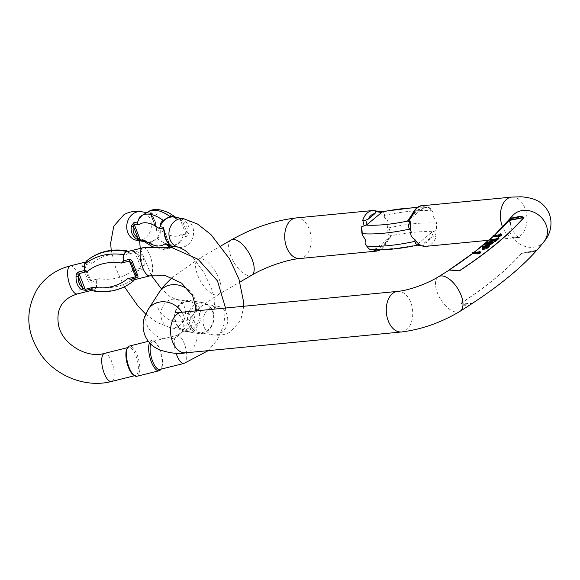 <?xml version="1.0" encoding="UTF-8"?>
<svg xmlns="http://www.w3.org/2000/svg" width="580" height="580" viewBox="0 0 580 580"><rect width="100%" height="100%" fill="white"/><g stroke="black" fill="none" stroke-linecap="round" stroke-linejoin="round"><path stroke-width="0.43" stroke-dasharray="2.9 2.17" d="M133.291 374.832A14.478 5.343 76 0 0 135.633 375.47A14.478 5.343 76 0 0 135.879 355.583A14.478 5.343 76 0 0 128.629 347.369A14.478 5.343 76 0 0 126.868 349.037M84.201 270.592L84.231 270.584A14.478 5.343 -104 0 1 86.935 261.703A14.478 5.343 -104 0 1 89.436 262.472L83.919 263.842C82.382 264.342 81.896 265.147 82.447 266.249L87.638 279.567C88.24 281.445 89.4 282.351 91.118 282.3L96.635 280.923A14.478 5.343 -104 0 1 93.931 289.804A14.478 5.343 -104 0 1 91.43 289.043L91.386 289.058M133.277 280.002A14.478 5.343 76 0 0 135.981 271.121L141.498 269.751C143.231 268.946 144.115 267.525 144.166 265.488C144.384 259.615 142.651 255.178 138.968 252.162L134.299 251.292L128.782 252.662A14.478 5.343 76 0 0 126.273 251.901M150.684 343.976A14.478 5.343 -104 0 1 152.844 341.337A14.478 5.343 -104 0 1 155.186 341.975A14.478 5.343 -104 0 1 161.523 354.097A14.478 5.343 -104 0 1 161.617 367.778A14.478 5.343 -104 0 1 161.356 368.235A14.478 5.343 -104 0 1 159.848 369.438M96.635 280.923A2.146 0.79 76 0 0 96.613 280.698L96.599 287.006A53.164 46.675 -147.3 0 0 135.945 277.204L134.313 279.748M96.599 287.006L94.38 290.464L93.402 290.964M144.166 265.488L141.911 265.219L141.136 268.119L133.023 270.135L135.959 270.889A2.146 0.79 -104 0 1 135.981 271.121M135.945 277.204C136.619 275.848 136.626 273.745 135.959 270.889M96.613 280.698L98.861 278.654L90.755 280.669L88.733 278.473L84.31 267.126L84.622 264.944L92.728 262.928L89.545 262.566A2.146 0.79 76 0 0 89.436 262.472M86.485 261.051C87.305 260.072 88.327 260.579 89.545 262.566M128.782 252.662A2.146 0.79 -104 0 1 128.891 252.757L127.955 251.481M128.891 252.757L126.897 254.417L135.002 252.394L137.482 253.873C140.802 256.396 142.274 260.181 141.911 265.219L137.482 253.873A2.146 1.247 -55.4 0 1 138.968 252.162M82.447 266.249A2.146 1.696 165.5 0 1 84.31 267.126L88.733 278.473A2.146 0.623 154.4 0 1 87.638 279.567M136.88 376.282A15.566 5.742 76 0 0 137.141 354.902A15.566 5.742 76 0 0 129.347 346.071M149.51 342.736A15.566 5.742 -104 0 1 151.605 340.525A15.566 5.742 -104 0 1 154.12 341.214A15.566 5.742 -104 0 1 159.391 349.363A15.566 5.742 -104 0 1 161.03 368.945A15.566 5.742 -104 0 1 160.914 369.177M190.081 324.778A14.478 12.26 -80.6 0 1 191.697 309.851A14.478 12.26 -80.6 0 1 203.703 303.935A14.478 12.26 -80.6 0 1 213.44 320.218A14.478 12.26 -80.6 0 1 198.976 332.507A14.478 12.26 -80.6 0 1 190.081 324.778M169.244 245.681A14.478 12.26 99.4 0 0 183.041 236.06L186.252 236.596L188.833 233.276C189.979 227.694 188.246 223.256 183.643 219.95L179.053 218.138L175.841 217.601A14.478 12.26 99.4 0 0 173.971 217.108M137.206 222.93L137.286 222.945A14.478 12.26 -80.6 0 1 151.083 213.324A14.478 12.26 -80.6 0 1 152.953 213.817L149.742 213.28C149.118 213.172 149.459 213.578 150.756 214.513C153.925 217.573 155.657 222.017 155.947 227.831L156.941 231.739L160.153 232.275A14.478 12.26 -80.6 0 1 146.356 241.896A14.478 12.26 -80.6 0 1 144.478 241.403L144.34 241.381M192.263 328.737A14.478 12.26 99.4 0 0 198.519 309.329A14.478 12.26 99.4 0 0 189.617 301.6A14.478 12.26 99.4 0 0 175.16 313.889A14.478 12.26 99.4 0 0 184.889 330.172A14.478 12.26 99.4 0 0 192.263 328.737M171.876 247.348A53.164 23.157 59.8 0 1 150.438 242.534L157.115 238.641A53.164 23.157 -120.2 0 0 178.553 243.455A53.164 23.157 -120.2 0 0 180.003 242.433L180.764 241.889L183.106 235.821A2.146 1.82 -80.6 0 1 183.041 236.06M173.333 246.319A53.164 23.157 59.8 0 1 173.29 246.355L180.003 242.433M150.438 242.534L145.225 242.179M188.833 233.276A2.146 0.594 15.3 0 0 186.883 232.471L186.231 234.929L181.511 234.146L183.106 235.821M160.153 232.275A2.146 1.82 99.4 0 0 160.218 232.036C160.334 234.929 159.297 237.133 157.115 238.641M160.218 232.036L161.631 230.862L156.919 230.079L156.484 229.528L150.662 214.585L155.505 215.137L153.149 213.904A2.146 1.82 99.4 0 0 152.953 213.817M139.562 217.116L146.994 212.686C149.321 211.562 151.373 211.968 153.149 213.904M176.037 217.688L175.377 218.428L180.097 219.204L182.461 221.125C186.485 223.952 187.963 227.737 186.883 232.471L182.461 221.125A2.146 0.478 -57.3 0 1 183.643 219.95M169.614 244.651L170.049 245.036M169.541 244.651L168.809 243.005C166.206 240.41 164.734 236.625 164.379 231.652L163.408 228.926M156.919 230.079L155.947 227.353C155.592 222.379 154.12 218.595 151.518 216.006L156.919 230.079A2.146 1.82 99.4 0 1 156.941 231.739M164.046 231.435A2.146 0.45 177.2 0 0 164.379 231.652L168.809 243.005A2.146 1.522 132.6 0 0 169.157 244.252M150.756 214.513A2.146 1.522 132.6 0 1 151.17 214.752A2.146 1.522 132.6 0 1 151.518 216.006L155.947 227.353A2.146 0.45 177.2 0 1 156.281 227.57L156.484 229.52M155.947 227.831A2.146 0.45 177.2 0 0 156.281 227.57C155.933 222.104 154.229 217.833 151.162 214.745L150.278 213.969L150.669 214.593M188.66 325.177A15.566 13.18 -80.6 0 1 190.407 309.125A15.566 13.18 -80.6 0 1 203.312 302.767A15.566 13.18 -80.6 0 1 213.774 320.276A15.566 13.18 -80.6 0 1 198.23 333.486A15.566 13.18 -80.6 0 1 188.66 325.177M175.718 323.038A15.566 13.18 99.4 0 0 185.281 331.339A15.566 13.18 99.4 0 0 198.186 324.981A15.566 13.18 99.4 0 0 199.933 308.93A15.566 13.18 99.4 0 0 190.363 300.629A15.566 13.18 99.4 0 0 177.458 306.987A15.566 13.18 99.4 0 0 175.718 323.038M493.413 236.72L500.584 235.538L500.569 234.849L501.888 235.422M498.474 236.742L500.293 235.806L498.22 236.082M493.058 241.664L493.435 242.621C490.999 241.911 488.266 242.853 485.235 245.442L485.228 245.724M485.424 245.935L488.94 245.724M480.827 252.829L479.957 252.046L479.682 252.829L473.135 253.453M480.088 251.618L480.458 252.568L480.138 251.669M477.108 253.228L479.326 253.105L477.405 253.982M489.288 246.609L482.93 247.109L482.277 247.631M483.118 247.566L484.858 247.428L482.698 249.523M498.959 238.496L496.69 239.866L490.803 240.533L490.209 241.048M494.392 240.569L496.088 240.374L494.602 241.664M386.034 241.918L379.139 247.617A17.161 11.1 84.5 0 0 386.034 241.918L387.454 241.331M374.709 210.54L381.248 211.765L379.218 212.186A20.38 13.18 -95.5 0 1 384.163 217.442C388.107 219.972 389.158 223.024 387.31 226.606A20.38 13.18 -95.5 0 1 387.795 234.914L390.405 235.241L386.49 241.418A20.38 13.18 -95.5 0 1 376.572 251.111M373.404 249.639L370.272 249.386A20.38 13.18 -95.5 0 1 366.219 245.391M423.922 243.288L430.817 237.59A17.161 11.1 -95.5 0 1 423.922 243.288L422.914 245.253L424.451 246.29M448.623 270.258L448.666 270.294A252.952 77.234 158.7 0 0 449 270.077L448.666 270.294M522.537 253.097L521.746 253.271A0.536 0.442 41.1 0 1 521.529 253.264L526.053 253.069L533.027 251.582L526.894 252.807M521.529 253.264A252.952 77.234 158.7 0 1 461.397 302.934L461.412 303.594L463.094 305.16L463.362 304.848L461.774 303.325A0.536 0.406 -37.3 0 1 461.412 303.594M471.402 304.043L472.127 303.485L461.557 302.985L471.482 303.775L468.959 305.435L470.887 304.399M510.596 275.29A270.49 82.592 -21.3 0 0 536.645 250.248L534.347 251.415L526.053 253.069L521.746 253.271L536.065 250.429A0.536 0.442 56.3 0 0 536.428 250.328M418.905 244.847L417.73 245.101M434.746 230.956L431.73 232.392L433.274 236.691L436.16 236.618L434.746 230.956L436.711 230.412A20.38 13.18 84.5 0 0 436.015 220.792C433.427 217.805 432.491 215.079 433.202 212.606A20.38 13.18 84.5 0 0 428.33 207.451L425.597 207.481L424.125 205.755A20.38 13.18 84.5 0 0 422.327 205.733M419.76 209.228L412.866 214.926A17.161 11.1 -95.5 0 1 419.76 209.228L424.125 205.755M418.1 207.075L428.33 207.451C429.178 207.205 430.44 208.336 432.129 210.83L433.202 212.606M436.015 220.792L436.711 230.412M387.795 234.914C390.188 232.739 390.456 230.398 388.586 227.896L387.31 226.606M384.163 217.442L384.511 215.361C384.453 212.548 382.684 211.49 379.218 212.186M407.602 221.089L422.45 208.604L425.597 207.481M431.73 232.392L417.325 244.289L416.875 244.883L417.651 245.079L416.875 244.883A115.55 35.278 158.7 0 1 375.398 248.893L390.855 236.343L391.304 235.755L390.405 235.241M386.49 241.418L387.498 241.113L391.304 235.755A115.55 35.278 158.7 0 1 432.782 231.746M433.274 236.691L430.817 237.59M376.449 248.24L377.13 249.675L379.139 247.617M408.045 220.501L411.401 215.731L412.866 214.926M373.31 249.364L375.398 248.893M381.248 211.765L382.024 211.961M454.995 270.244L450.595 270.041L455.525 270.215M464.094 304.681L468.502 304.884L463.362 304.848M458.541 270.744L448.905 270.309L450.595 270.041M533.027 251.582L534.347 251.415M469.126 305.116L468.502 304.884M536.645 250.248A0.536 0.442 41.1 0 1 536.464 250.328L521.746 253.271A253.185 77.307 -21.3 0 1 461.557 302.985L461.397 302.934M471.395 304.05L472.127 303.485A270.258 82.519 158.7 0 0 536.464 250.328L534.078 251.466M449.13 270.026A253.185 77.307 158.7 0 1 448.797 270.251L458.338 270.7M448.905 270.309A0.536 0.529 47.2 0 0 448.463 270.374M449.761 269.946L449.377 269.99M479.587 251.096L479.957 252.046M479.377 251.517L479.747 252.467M479.312 251.88L479.682 252.829M473.12 252.227L473.49 253.177M478.95 252.155L479.326 253.105M486.141 247.326L487.882 247.189L485.953 248.682L483.742 249.095L484.648 248.131M487.512 246.239L487.882 247.189M482.56 246.159L482.93 247.109M484.488 246.478L484.858 247.428M491.789 242.839L492.492 243.085L489.317 245.246L486.207 245.282L486.533 244.615M490.434 239.583L490.803 240.533M496.313 238.909L496.69 239.866M495.719 239.424L496.088 240.374M497.799 237.633L498.176 238.583M499.916 234.856L500.293 235.806M493.334 235.509L493.711 236.459M500.214 234.588L500.584 235.538M500.134 234.276L500.504 235.226M500.199 233.899L500.569 234.849M500.554 233.849L500.924 234.806M111.462 381.495A14.478 5.343 76 0 0 112.969 380.291A14.478 5.343 76 0 0 111.701 361.608A14.478 5.343 76 0 0 104.458 353.394M70.325 265.843A14.478 5.343 -104 0 1 74.428 268.243A14.478 5.343 -104 0 1 79.888 283.439A14.478 5.343 -104 0 1 77.328 293.944M142.883 247.762A14.478 5.343 -104 0 1 146.987 250.161A14.478 5.343 -104 0 1 152.446 265.357A14.478 5.343 -104 0 1 149.887 275.863M184.019 363.413A14.478 5.343 76 0 0 185.528 362.21A14.478 5.343 76 0 0 185.042 345.752A14.478 5.343 76 0 0 177.016 335.312A14.478 5.343 76 0 0 176.066 353.198M133.023 270.135A46.726 41.02 32.7 0 1 98.861 278.654M91.118 282.3A2.146 0.79 76 0 0 90.755 280.669L84.622 264.944A2.146 0.79 -104 0 0 83.919 263.842M92.728 262.928A46.726 41.02 32.7 0 1 126.897 254.417M134.299 251.292A2.146 0.79 -104 0 1 135.002 252.394L141.136 268.119A2.146 0.79 76 0 1 141.498 269.751M133.726 280.662A53.164 46.675 32.7 0 1 94.38 290.464M204.145 327.106A14.478 12.26 -80.6 0 1 205.762 312.178A14.478 12.26 -80.6 0 1 217.768 306.262A14.478 12.26 -80.6 0 1 227.65 318.159A14.478 12.26 -80.6 0 1 220.414 333.391A14.478 12.26 -80.6 0 1 213.041 334.834A14.478 12.26 -80.6 0 1 204.145 327.106M178.93 247.29A14.478 12.26 99.4 0 0 193.372 234.98A14.478 12.26 99.4 0 0 183.635 218.711M136.691 240.294A14.478 12.26 99.4 0 0 151.155 228.012A14.478 12.26 99.4 0 0 141.418 211.722M178.198 326.41A14.478 12.26 -80.6 0 1 170.825 327.845A14.478 12.26 -80.6 0 1 161.095 311.562A14.478 12.26 -80.6 0 1 175.551 299.273A14.478 12.26 -80.6 0 1 185.44 311.17A14.478 12.26 -80.6 0 1 178.198 326.41M155.505 215.137A46.726 20.351 59.8 0 1 175.377 218.428M179.053 218.138A2.146 1.82 -80.6 0 1 180.097 219.204L186.231 234.929A2.146 1.82 99.4 0 1 186.252 236.596M181.511 234.146A46.726 20.351 59.8 0 1 161.631 230.862M157.702 245.949A46.726 20.351 -120.2 0 0 159.203 245.963M169.505 244.564L163.988 230.398M148.451 211.656A53.164 23.157 -120.2 0 0 146.994 212.686M140.324 216.579A53.164 23.157 59.8 0 1 141.774 215.55M149.742 213.28A2.146 1.82 -80.6 0 1 150.785 214.354M494.421 235.364A253.185 77.307 158.7 0 1 493.29 236.401M474.36 252.155A253.185 77.307 158.7 0 1 473.026 253.177M185.767 352.814A20.38 13.18 84.5 0 0 196.924 331.267A20.38 13.18 84.5 0 0 181.844 312.25M401.469 331.97A20.38 13.18 84.5 0 0 412.626 310.416A20.38 13.18 84.5 0 0 397.547 291.399M296.003 217.95A20.38 13.18 -95.5 0 1 308.698 227.744A20.38 13.18 -95.5 0 1 309.836 248.827A20.38 13.18 -95.5 0 1 299.925 258.52M372.657 210.54A20.38 13.18 -95.5 0 1 374.455 210.555M159.225 292.269A20.38 17.893 -147.3 0 0 157.992 307.857A20.38 17.893 -147.3 0 0 174.928 321.588A20.38 17.893 -147.3 0 0 193.524 314.28A20.38 17.893 -147.3 0 0 195.141 310.96M196.062 305.189A20.38 17.893 -147.3 0 0 189.435 290.877M197.642 275.101A20.38 8.874 -120.2 0 0 218.595 294.481A20.38 8.874 -120.2 0 0 219.03 278.639A20.38 8.874 -120.2 0 0 198.077 259.26A20.38 8.874 -120.2 0 0 197.642 275.101M148.233 309.401A20.38 17.893 -147.3 0 0 147.001 324.981A20.38 17.893 -147.3 0 0 163.937 338.713A20.38 17.893 -147.3 0 0 182.541 331.412A20.38 17.893 -147.3 0 0 181.946 312.236M231.137 239.997A20.38 8.874 -120.2 0 0 233.733 262.08A20.38 8.874 -120.2 0 0 251.662 275.217M459.991 311.337A20.38 10.099 58.2 0 1 440.662 299.352A20.38 10.099 58.2 0 1 438.495 276.711M544.287 241.287A20.38 17.306 37.7 0 1 526.169 246.725A20.38 17.306 37.7 0 1 510.204 232.812A20.38 17.306 37.7 0 1 512.024 216.376C512.807 215.376 508.559 219.196 511.4 228.846C516.004 235.531 518.97 238.445 520.303 237.597L515.627 237.669A20.38 13.18 -95.5 0 1 502.635 227.193M493.261 236.328L494.298 235.379A252.952 77.234 158.7 0 1 493.268 236.343M474.28 252.162A252.952 77.234 158.7 0 1 473.012 253.134L474.28 252.162M463.094 305.16L468.959 305.435M511.705 197.099A20.38 13.18 -95.5 0 1 524.4 206.893A20.38 13.18 -95.5 0 1 525.538 227.983A20.38 13.18 -95.5 0 1 515.627 237.669L488.867 240.258M426.249 246.304A20.38 13.18 84.5 0 0 436.16 236.618M384.511 215.361A121.988 37.243 158.7 0 1 432.129 210.83M436.53 223.169A121.988 37.243 -21.3 0 0 388.586 227.896M423.501 207.952A115.55 35.278 -21.3 0 0 416.984 207.792M422.914 245.253L417.325 244.289M421.769 207.169L422.45 208.604M448.797 270.251L458.903 270.795M485.583 247.732L485.953 248.682M488.947 244.289L489.317 245.246M484.858 244.492L485.235 245.442M500.989 234.291L501.359 235.241M134.575 375.738L135.633 375.47M127.571 347.637L128.629 347.369M92.256 290.225L93.931 289.804M85.898 261.964L86.935 261.703M152.844 341.337L177.016 335.312L191.414 326.344L196.635 310.815M225.526 308.024L223.837 324.786L217.167 340.054L208.198 350.646M151.605 340.525L148.357 341.337M155.186 341.975L154.12 341.214M161.617 367.778L161.03 368.945M189.029 253.685L193.474 258.158L204.486 273.405L212.215 290.435L214.745 301.846L214.361 308.328L217.892 306.276L203.703 303.935M243.796 306.262L240.736 320.29L230.463 331.919C224.924 334.943 219.117 335.914 213.041 334.834L198.976 332.507M151.083 213.324L146.805 212.613M146.356 241.896L144.55 241.599M189.617 301.6L175.551 299.273L169.73 296.337L161.516 288.978M184.889 330.172L170.825 327.845L156.455 322.241L145.689 314.07M111.222 250.35L115.855 268.41L124.424 286.825M151.394 275.529L140.244 248.421M139.635 240.78L140.099 238.228L136.576 240.28M173.514 246.391L180.764 241.889M151.677 246.254L163.589 249.501L171.716 247.442M163.843 229.484L169.665 244.419M185.281 331.339L198.23 333.486M190.363 300.629L203.312 302.767M175.059 312.265C176.646 311.982 179.206 314.606 182.758 320.145C184.686 322.937 183.548 330.593 182.541 331.412L193.524 314.28L196.352 310.844M196.635 310.554L200.839 306.675L218.595 294.481L239.939 282.047M172.028 277.711L198.077 259.26L220.936 245.949M381.567 211.656L380.016 211.99M380.799 249.77L386.309 243.89L387.491 241.258M391.224 235.958L387.447 241.338M534.267 251.466L536.543 250.263L521.949 253.192L526.111 253.097L534.282 251.459M479.986 251.43L480.363 252.387M483.372 248.146L483.742 249.095M492.123 242.136L492.492 243.085M485.83 244.332L486.207 245.282"/><path stroke-width="0.87" d="M148.357 341.337L129.347 346.071A15.566 5.742 76 0 0 127.448 347.862L126.868 349.037A14.478 5.343 76 0 0 126.955 362.71A14.478 5.343 76 0 0 133.291 374.832L134.357 375.593A15.566 5.742 76 0 0 136.88 376.282L159.13 370.736A15.566 5.742 -104 0 1 151.344 361.906A15.566 5.742 -104 0 1 149.51 342.736M91.386 289.058L85.905 290.421L81.236 289.55C77.561 286.535 75.828 282.09 76.045 276.225C76.089 274.195 76.981 272.774 78.713 271.962L84.201 270.592M142.883 247.762L126.273 251.901A14.478 5.343 76 0 0 123.576 260.782L129.094 259.405C130.804 259.354 131.957 260.26 132.566 262.138L137.764 275.464C138.323 276.558 137.83 277.363 136.293 277.863L130.768 279.241A14.478 5.343 76 0 0 133.277 280.002L149.887 275.863A14.478 5.343 -104 0 1 141.861 265.43A14.478 5.343 -104 0 1 141.375 248.965A14.478 5.343 -104 0 1 142.883 247.762L171.397 247.377L198.085 259.282L217.5 280.945L225.526 308.024M176.066 353.198A14.478 5.343 76 0 0 184.019 363.413L159.848 369.438A14.478 5.343 -104 0 1 152.598 361.224A14.478 5.343 -104 0 1 150.684 343.976M134.313 279.748L133.726 280.662C132.9 281.633 131.877 281.133 130.667 279.147L127.477 278.784L135.59 276.762L135.901 274.587L131.479 263.24L129.456 261.036L121.35 263.059L123.591 261.014A2.146 0.79 -104 0 1 123.576 260.782M81.236 289.55A2.146 1.247 -55.4 0 0 82.73 287.839L85.209 289.318L93.315 287.296L91.321 288.949L93.402 290.964C108.779 293.349 122.133 290.014 133.465 280.966L133.726 280.662M127.955 251.481L126.81 250.749L125.824 251.249L123.605 254.707C122.931 256.063 122.931 258.165 123.591 261.014M121.35 263.059A46.726 41.02 -147.3 0 0 87.181 271.57L84.252 270.817L84.267 264.509A53.164 46.675 32.7 0 1 123.605 254.707M125.824 251.249A53.164 46.675 -147.3 0 0 86.485 261.051L84.267 264.509M86.485 261.051L86.746 260.746C98.078 251.698 111.432 248.363 126.81 250.749M87.181 271.57L79.076 273.593L78.3 276.486C77.93 281.532 79.409 285.317 82.73 287.839L78.3 276.486L76.045 276.225M132.566 262.138A2.146 0.623 154.4 0 0 131.479 263.24L135.901 274.587A2.146 1.696 165.5 0 0 137.764 275.464M127.448 347.862A15.566 5.742 76 0 0 127.542 362.565A15.566 5.742 76 0 0 134.357 375.593M160.914 369.177A15.566 5.742 -104 0 1 159.13 370.736M189.029 253.685L184.737 250.219L178.908 247.283A14.478 12.26 99.4 0 1 169.041 231.949A14.478 12.26 99.4 0 1 176.262 220.146A14.478 12.26 99.4 0 1 183.635 218.711L173.971 217.108A14.478 12.26 99.4 0 0 160.174 226.729L163.386 227.266L164.379 231.173C164.669 236.988 166.402 241.432 169.57 244.499C170.868 245.427 171.201 245.833 170.585 245.724L167.374 245.188A14.478 12.26 99.4 0 0 169.244 245.681L178.908 247.283A14.478 12.26 99.4 0 0 178.93 247.29M144.34 241.381L141.274 240.874L136.684 239.054C132.081 235.755 130.348 231.311 131.493 225.729L134.074 222.415L137.206 222.93M136.684 239.054A2.146 0.478 -57.3 0 0 137.866 237.88L140.229 239.801L144.949 240.584L144.29 241.316L145.225 242.179L151.677 246.254M167.374 245.188A2.146 1.82 -80.6 0 1 167.178 245.108C168.947 247.036 170.999 247.442 173.333 246.319M167.178 245.108L164.821 243.868L169.614 244.651M175.776 217.413L175.102 216.826L169.882 216.478A53.164 23.157 -120.2 0 0 148.451 211.656C153.127 208.394 159.95 208.807 168.918 212.889L175.102 216.826M164.379 231.173A2.146 0.45 177.2 0 0 164.046 231.435L163.509 228.969L158.695 228.143A46.726 20.351 -120.2 0 0 138.816 224.859L137.213 223.184L139.562 217.116L141.774 215.55A53.164 23.157 59.8 0 1 163.212 220.364L169.882 216.478M163.212 220.364C161.037 221.864 160 224.069 160.109 226.976A2.146 1.82 -80.6 0 1 160.174 226.729M158.695 228.143L160.109 226.976M138.816 224.859L134.096 224.076L133.444 226.533C132.363 231.268 133.835 235.052 137.866 237.88L133.444 226.533A2.146 0.594 15.3 0 1 131.493 225.729M169.57 244.499A2.146 1.522 132.6 0 1 169.157 244.252M493.043 235.77L500.214 234.588L500.554 233.849L501.888 235.422L498.836 236.691L498.104 235.792L499.916 234.856L493.043 235.77L493.413 236.72L498.22 236.082M484.858 244.492C484.293 246.674 494.305 243.252 493.058 241.664C490.622 240.954 487.889 241.896 484.858 244.492L485.424 245.935M488.94 245.724L493.435 242.621M480.088 251.618L479.587 251.096L479.312 251.88L472.765 252.496L478.95 252.155L477.036 253.032L477.724 253.96L480.827 252.829L480.138 251.669M472.765 252.496L473.135 253.453L477.108 253.228M481.908 246.681L484.488 246.478L482.321 248.566L482.698 249.523L486.613 248.689L489.288 246.609L488.918 245.659L482.56 246.159L481.908 246.681L482.277 247.631L483.118 247.566M489.839 240.098L495.719 239.424L494.225 240.707L494.602 241.664L495.385 241.57L498.959 238.496L498.59 237.539L496.313 238.909L490.434 239.583L489.839 240.098L490.209 241.048L494.392 240.569M377.13 249.675L374.774 251.096L373.404 249.639M366.219 245.391A20.38 13.18 -95.5 0 1 366.132 245.275A20.38 13.18 -95.5 0 1 365.625 244.521C366.488 241.744 365.393 238.728 362.34 235.465A20.38 13.18 -95.5 0 1 361.775 226.591L364.153 225.888L362.746 220.226A20.38 13.18 -95.5 0 1 372.657 210.54L296.003 217.95C274.151 220.588 252.532 227.94 231.137 239.997L220.936 245.949M368.082 219.255L374.977 213.556A17.161 11.1 84.5 0 0 368.082 219.255L365.625 220.154L362.746 220.226M458.338 270.7L459.52 270.795A270.49 82.592 -21.3 0 0 523.921 217.601L523.479 217.116L523.196 217.413L523.704 217.594L508.979 220.53L509.588 219.885L508.805 220.618A252.952 77.234 158.7 0 1 494.32 235.371L512.024 216.376A20.38 17.306 37.7 0 1 530.142 210.946A20.38 17.306 37.7 0 1 546.113 224.859A20.38 17.306 37.7 0 1 544.287 241.287C535.536 252.546 524.305 263.878 510.596 275.29A270.49 82.592 -21.3 0 1 472.25 303.442L471.402 304.043M449.761 269.946L448.463 270.374M509.588 219.885L512.466 217.877L520.637 216.246L523.479 217.116M411.401 215.731L412.416 215.426L408.494 221.604L410.393 221.777A20.38 13.18 84.5 0 0 411.089 231.398C410.046 234.726 411.307 237.423 414.874 239.489A20.38 13.18 84.5 0 0 419.746 244.644L418.905 244.847M417.73 245.101L424.451 246.29A20.38 13.18 84.5 0 0 426.249 246.304L424.451 246.29M365.625 244.521L366.661 246.007C368.546 248.501 369.75 249.625 370.272 249.386M366.132 245.275L366.661 246.007A121.988 37.243 -21.3 0 0 414.968 241.36L414.874 239.489M411.089 231.398L409.524 229.122C407.986 226.439 408.276 223.996 410.393 221.777M361.775 226.591L362.34 235.465M408.494 221.604L407.602 221.089L408.045 220.501M381.248 211.765L382.024 211.961L381.575 212.555L367.169 224.453L364.153 225.888M381.575 212.555L375.985 211.591L374.977 213.556M419.746 244.644C416.955 245.072 415.367 243.977 414.968 241.36M370.098 249.407L370.12 249.407C383.474 250.538 399.779 249.016 418.999 244.825M502.635 227.193A20.38 13.18 -95.5 0 1 502.425 226.664A20.38 13.18 -95.5 0 1 511.705 197.099L422.327 205.733C418.477 205.465 414.845 208.749 411.409 215.586L407.675 220.886M375.985 211.591L374.455 210.555M372.657 210.54L381.872 211.743M513.387 218.167L519.52 216.942L513.387 218.167L512.466 217.877M520.637 216.246L519.52 216.942M459.52 270.795L459.36 270.744A270.258 82.519 -21.3 0 0 523.704 217.594A0.536 0.442 -138.9 0 1 523.921 217.601M477.036 253.032L477.724 253.96M477.354 253.011L480.298 252.003L480.668 252.952M484.648 248.131L486.141 247.326M485.235 246.413L487.512 246.239L485.583 247.732L483.372 248.146L485.235 246.413L485.612 247.37M482.321 248.566L486.243 247.74L486.613 248.689M486.243 247.74L488.918 245.659M488.179 242.491L492.123 242.136L488.947 244.289L485.83 244.332L488.179 242.491L488.548 243.44L491.789 242.839M493.471 242.694L493.058 241.664M486.533 244.615L488.548 243.44M494.225 240.707L495.015 240.62L495.385 241.57M495.015 240.62L498.59 237.539M501.512 234.472L501.751 235.545M501.381 234.588L498.466 235.741L498.836 236.691M498.466 235.741L498.104 235.792M85.898 261.964L70.325 265.843A14.478 5.343 -104 0 0 68.817 267.046A14.478 5.343 -104 0 0 69.303 283.511A14.478 5.343 -104 0 0 77.328 293.944C61.929 298.874 55.702 309.437 58.638 325.634C62.35 344.012 86.855 358.744 104.458 353.394A14.478 5.343 76 0 0 102.776 368.735A14.478 5.343 76 0 0 111.462 381.495L134.575 375.738M78.713 271.962A2.146 0.79 76 0 0 79.076 273.593L85.209 289.318A2.146 0.79 -104 0 0 85.905 290.421M93.315 287.296A46.726 41.02 -147.3 0 0 127.477 278.784M136.293 277.863A2.146 0.79 -104 0 1 135.59 276.762L129.456 261.036A2.146 0.79 76 0 1 129.094 259.405M146.805 212.613L141.418 211.722A14.478 12.26 99.4 0 0 134.045 213.164A14.478 12.26 99.4 0 0 126.781 225.424A14.478 12.26 99.4 0 0 132.022 238.279A14.478 12.26 99.4 0 0 136.691 240.294L144.55 241.599M144.949 240.584A46.726 20.351 -120.2 0 0 157.702 245.949M159.203 245.963A46.726 20.351 -120.2 0 0 164.821 243.868M170.585 245.724A2.146 1.82 -80.6 0 1 169.541 244.651L169.505 244.564M163.988 230.398L163.408 228.926A2.146 1.82 99.4 0 1 163.386 227.266M134.074 222.415A2.146 1.82 99.4 0 0 134.096 224.076L140.229 239.801A2.146 1.82 -80.6 0 0 141.274 240.874M173.29 246.355A53.164 23.157 59.8 0 1 171.876 247.348L173.514 246.391M508.805 220.618A0.536 0.442 -138.9 0 1 508.979 220.53A253.185 77.307 158.7 0 1 494.421 235.364M493.29 236.401A253.185 77.307 158.7 0 1 474.36 252.155M473.026 253.177A253.185 77.307 158.7 0 1 449.13 270.026M397.547 291.399A20.38 13.18 84.5 0 0 388.274 320.965A20.38 13.18 84.5 0 0 401.469 331.97C421.609 329.476 441.119 322.603 459.991 311.337A20.38 10.099 58.2 0 0 461.049 295.126A20.38 10.099 58.2 0 0 438.495 276.711C427.496 283.808 407.914 290.638 397.547 291.399L181.844 312.25A20.38 13.18 84.5 0 0 172.572 341.816A20.38 13.18 84.5 0 0 185.767 352.814C178.698 354.271 169.788 353.227 159.043 349.689L154.091 346.847C149.944 343.94 146.863 340.018 144.833 335.088C142.593 328.744 142.528 322.639 144.623 316.767L148.233 309.401L159.225 292.269L164.778 284.976L172.028 277.711M374.774 251.096A20.38 13.18 -95.5 0 0 376.572 251.111L299.925 258.52A20.38 13.18 -95.5 0 1 286.723 247.515A20.38 13.18 -95.5 0 1 296.003 217.95M195.141 310.96A20.38 17.893 -147.3 0 0 196.062 305.189M189.435 290.877A20.38 17.893 -147.3 0 0 159.225 292.269M181.946 312.236A20.38 17.893 -147.3 0 0 148.233 309.401M299.925 258.52C287.477 259.507 265.567 266.887 251.662 275.217A20.38 8.874 -120.2 0 0 252.097 259.376A20.38 8.874 -120.2 0 0 231.137 239.997M455.242 270.258L449.377 269.99M493.268 236.343A252.952 77.234 158.7 0 1 484.474 243.999A252.952 77.234 158.7 0 1 474.28 252.162L493.261 236.328M473.012 253.134A252.952 77.234 158.7 0 1 449 270.077L473.012 253.134M422.327 205.733A20.38 13.18 84.5 0 0 412.416 215.426M409.524 229.122A121.988 37.243 158.7 0 1 362.34 233.675M366.118 225.098A115.55 35.278 -21.3 0 0 407.602 221.089M416.984 207.792A115.55 35.278 -21.3 0 0 382.024 211.961M365.625 220.154L367.169 224.453M512.445 218.167L509.668 220.11L523.196 217.413L520.47 216.565M472.25 303.442L472.214 303.463C486.627 294.009 499.416 284.62 510.596 275.29M483.959 247.428L484.271 248.225M104.458 353.394L127.571 347.637M77.328 293.944L92.256 290.225M70.325 265.843C56.108 269.519 45.059 277.305 37.178 289.202C24.759 311.206 26.18 333.246 41.419 355.337C57.036 376.826 86.543 388.034 111.462 381.495M196.635 310.815L192.734 295.996L181.612 283.12L165.924 275.819L149.887 275.863M184.019 363.413L208.198 350.646M183.635 218.711L197.562 224.047L210.975 234.581L229.542 258.876L238.938 279.074L243.81 302.934L243.796 306.262M141.418 211.722C135.343 210.642 129.536 211.613 123.997 214.636L113.752 226.2L110.642 243.107L111.222 250.35M124.424 286.825L138.098 306.24L145.689 314.07M161.516 288.978L151.394 275.529M140.244 248.421L139.635 240.78M141.774 215.55L148.451 211.656M164.046 231.435C164.394 236.901 166.097 241.179 169.164 244.26L170.049 245.036L169.657 244.412M401.469 331.97L185.767 352.814M181.844 312.25L175.059 312.265M251.662 275.217L239.939 282.047M459.991 311.337L470.88 304.399M438.495 276.711L449.529 269.932M544.287 241.287C551.537 233.341 555.241 216.246 542.981 204.74C538.501 200.165 531.164 197.512 520.971 196.787L511.705 197.099M488.867 240.258L426.249 246.304M418.1 207.075L381.567 211.656M376.572 251.111L380.799 249.77M424.234 246.304L417.027 245.101M472.236 303.456L471.547 303.942M455.459 270.193L458.903 270.795M449.471 269.946L455.496 270.2"/></g></svg>
